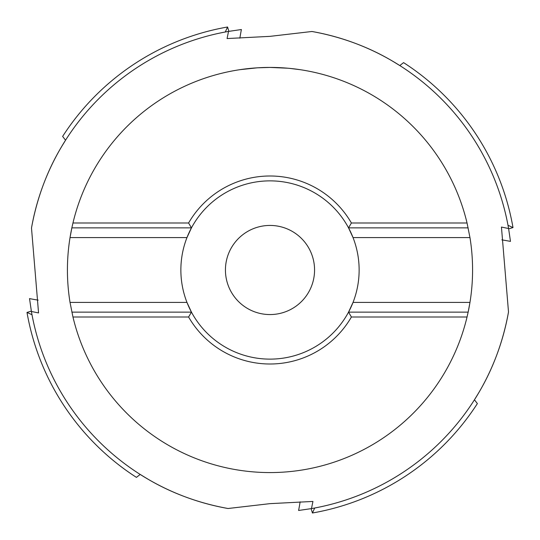 <?xml version="1.0" encoding="UTF-8"?>
<svg xmlns="http://www.w3.org/2000/svg" width="540" height="540" viewBox="0 0 540 540"><rect width="100%" height="100%" fill="white"/><g stroke="black" fill="none" stroke-linecap="round" stroke-linejoin="round"><path stroke-width="0.81" d="M314.719 508.005L312.424 513A246.679 246.679 0 0 0 477.374 403.583L474.451 399.796C477.272 394.726 499.25 363.501 508.511 311.951A242.17 242.17 0 0 1 311.472 508.592L312.937 501.444L270 503.645L228.035 508.505C176.499 499.25 145.274 477.272 140.204 474.451L136.418 477.374A246.679 246.679 0 0 1 27 312.424L31.347 311.114M31.995 314.719L27 312.424M508.005 225.281L513 227.576A246.679 246.679 0 0 0 403.583 62.627L399.796 65.549C394.726 62.728 363.501 40.75 311.951 31.489L270 36.355L227.063 38.556L228.528 31.408A242.17 242.17 0 0 0 31.495 228.035C40.757 176.492 62.721 145.274 65.549 140.204L62.627 136.418A246.679 246.679 0 0 1 227.576 27L228.886 31.347M225.281 31.995L227.576 27M270 225.437A44.563 44.563 0 0 1 314.564 270A44.563 44.563 0 0 1 270 314.564A44.563 44.563 0 0 1 225.437 270A44.563 44.563 0 0 1 270 225.437M287.996 68.222L270 67.426A202.574 202.574 0 0 1 467.046 223L469.969 237.587A202.574 202.574 0 0 1 468.146 312.134L467.046 317A202.574 202.574 0 0 1 72.954 317L70.031 302.413A202.574 202.574 0 0 1 70.031 237.587L186.968 237.587A89.134 89.134 0 0 1 191.457 227.867L188.595 223A93.994 93.994 0 0 1 351.405 223L348.543 227.867L353.032 237.587A89.134 89.134 0 0 1 353.032 302.413L348.543 312.134A89.134 89.134 0 0 1 191.457 312.134L186.968 302.413A89.134 89.134 0 0 1 186.968 237.587L191.457 227.867L71.854 227.867L72.954 223A202.574 202.574 0 0 1 270 67.426L276.514 67.527M191.457 227.867A89.134 89.134 0 0 1 353.032 237.587L469.969 237.587M348.543 312.134L468.146 312.134L469.969 302.413L353.032 302.413A89.134 89.134 0 0 1 348.543 312.134L351.405 317A93.994 93.994 0 0 1 188.595 317L72.954 317M508.505 311.965L501.444 227.063L508.592 228.528L510.476 241.4A48.62 5.056 6 0 0 501.836 239.868M311.965 31.495A242.17 242.17 0 0 1 508.592 228.528M272.538 67.439L273.429 67.453M277.682 67.567L279.059 67.628M289.703 68.384L300.098 69.674M262.17 67.574L270 67.426L257.344 67.817L239.909 69.674M262.784 67.554L263.479 67.527M267.779 67.439L269.082 67.426M255.008 67.979L255.852 67.919M70.031 237.587A202.574 202.574 0 0 1 71.854 227.867L70.031 237.587M312.424 513L311.114 508.653M300.132 501.836A48.62 5.056 96 0 1 298.6 510.476L311.472 508.592M513 227.576L508.653 228.886M239.868 38.165A48.62 5.056 -84 0 1 241.4 29.525L228.528 31.408M38.165 300.132A48.62 5.056 -174 0 1 29.525 298.6L31.408 311.472L38.556 312.937L31.495 228.035M228.035 508.505A242.17 242.17 0 0 1 31.408 311.472M72.954 223L188.595 223M351.405 223L467.046 223M468.146 227.867L348.543 227.867M188.595 317L191.457 312.134L71.854 312.134M467.046 317L351.405 317M191.457 312.134A89.134 89.134 0 0 1 186.968 302.413L70.031 302.413"/></g></svg>
